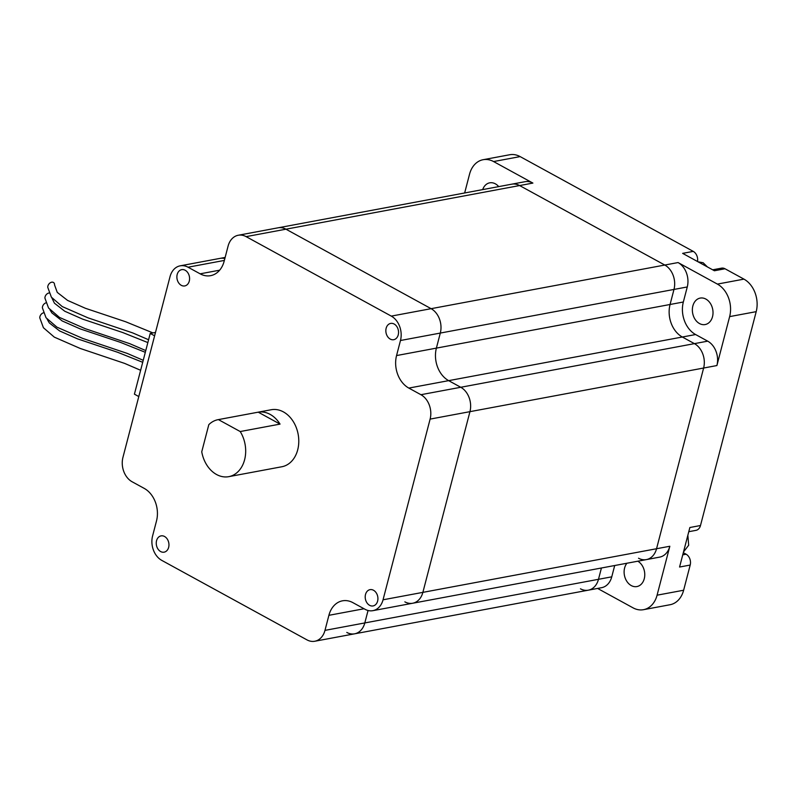 <?xml version="1.0" encoding="UTF-8"?>
<svg xmlns="http://www.w3.org/2000/svg" width="796" height="796" viewBox="0 0 796 796"><rect width="100%" height="100%" fill="white"/><g stroke="black" fill="none" stroke-linecap="round" stroke-linejoin="round"><path stroke-width="1.19" d="M408.826 388.08A24.855 18.845 79.4 0 1 396.557 355.563L436.387 348.121L440.307 333.066A18.636 14.129 -100.6 0 0 431.114 308.679L664.789 265.038A18.636 14.129 -100.6 0 1 673.983 289.436L670.063 304.49L673.983 289.436A18.636 14.129 -100.6 0 0 664.789 265.038L519.619 185.558A18.636 14.129 -100.6 0 0 511.778 184.174L525.062 181.697A18.636 14.129 79.4 0 1 532.892 183.08L519.619 185.558L664.789 265.038L678.063 262.561A18.636 14.129 79.4 0 1 687.266 286.958L440.307 333.066L436.387 348.121A24.855 18.845 -100.6 0 0 448.655 380.647L460.755 387.274L707.704 341.156A18.636 14.129 79.4 0 1 716.898 365.553L703.624 368.031A18.636 14.129 -100.6 0 0 694.42 343.643L682.331 337.016L694.42 343.643A18.636 14.129 -100.6 0 1 703.624 368.031L656.551 548.733L669.834 546.255A18.636 14.129 79.4 0 1 659.645 557.12L646.362 559.608A18.636 14.129 -100.6 0 0 656.551 548.733A18.636 14.129 -100.6 0 1 646.362 559.608L412.686 603.239A18.636 14.129 -100.6 0 0 422.875 592.363L656.551 548.733L703.624 368.031L469.948 411.661L422.875 592.363L469.948 411.661A18.636 14.129 -100.6 0 0 460.755 387.274L448.655 380.647L408.826 388.08L420.915 394.707L460.755 387.274A18.636 14.129 -100.6 0 1 469.948 411.661L430.119 419.104L383.045 599.796L422.875 592.363A18.636 14.129 -100.6 0 1 412.686 603.239L372.856 610.671A18.636 14.129 -100.6 0 0 383.045 599.796M391.284 316.111L431.114 308.679A18.636 14.129 -100.6 0 1 440.307 333.066L400.478 340.499A18.636 14.129 -100.6 0 0 391.284 316.111L246.113 236.631L285.943 229.188A18.636 14.129 -100.6 0 0 278.103 227.805L511.778 184.174A18.636 14.129 -100.6 0 1 519.619 185.558L285.943 229.188L431.114 308.679L285.943 229.188A18.636 14.129 -100.6 0 0 278.103 227.805L238.273 235.248A18.636 14.129 -100.6 0 0 228.084 246.113L224.164 261.178A24.855 18.845 79.4 0 1 210.582 275.675A24.855 18.845 79.4 0 1 200.134 273.824L219.656 270.182M225.139 257.426L220.034 258.382A18.636 14.129 -100.6 0 1 224.85 258.561A18.636 14.129 -100.6 0 0 220.034 258.382L180.204 265.824A18.636 14.129 -100.6 0 0 170.016 276.69L122.942 457.392A18.636 14.129 -100.6 0 0 132.146 481.789L144.245 488.406A24.855 18.845 79.4 0 1 156.504 520.932L152.583 535.987A18.636 14.129 -100.6 0 0 161.777 560.384L306.948 639.865A18.636 14.129 -100.6 0 0 314.788 641.248A18.636 14.129 -100.6 0 0 324.977 630.372L611.756 576.831A18.636 14.129 79.4 0 1 601.567 587.697L588.294 590.184A18.636 14.129 -100.6 0 0 598.483 579.309L601.428 567.996L598.483 579.309A18.636 14.129 -100.6 0 1 588.294 590.184L354.618 633.815A18.636 14.129 -100.6 0 0 364.807 622.94L368.05 610.492L364.807 622.94A18.636 14.129 -100.6 0 1 354.618 633.815L314.788 641.248M346.787 632.432A18.636 14.129 -100.6 0 0 354.618 633.815M404.856 601.856A18.636 14.129 -100.6 0 0 412.686 603.239M683.336 302.012L670.063 304.49A24.855 18.845 -100.6 0 0 682.331 337.016L448.655 380.647A24.855 18.845 -100.6 0 1 436.387 348.121L670.063 304.49A24.855 18.845 -100.6 0 0 682.331 337.016L695.605 334.539A24.855 18.845 -100.6 0 1 683.336 302.012L687.266 286.958M386.15 328.241A8.288 6.278 -100.6 0 0 387.543 336.519A8.288 6.278 -100.6 0 0 393.712 339.703A8.288 6.278 -100.6 0 0 398.239 334.867A8.288 6.278 -100.6 0 0 396.846 326.589A8.288 6.278 -100.6 0 0 390.677 323.415A8.288 6.278 -100.6 0 0 386.15 328.241M373.523 590.264A8.288 6.278 -100.6 0 0 370.04 589.647A8.288 6.278 -100.6 0 0 365.205 596.662A8.288 6.278 -100.6 0 0 369.603 605.318A8.288 6.278 -100.6 0 0 373.085 605.935A8.288 6.278 -100.6 0 0 377.921 598.91A8.288 6.278 -100.6 0 0 373.523 590.264M168.653 547.34A8.288 6.278 -100.6 0 0 167.26 539.061A8.288 6.278 -100.6 0 0 161.081 535.877A8.288 6.278 -100.6 0 0 156.553 540.713A8.288 6.278 -100.6 0 0 157.946 548.991A8.288 6.278 -100.6 0 0 164.125 552.165A8.288 6.278 -100.6 0 0 168.653 547.34M181.269 285.316A8.288 6.278 -100.6 0 0 184.752 285.933A8.288 6.278 -100.6 0 0 189.587 278.918A8.288 6.278 -100.6 0 0 185.199 270.262A8.288 6.278 -100.6 0 0 181.717 269.645A8.288 6.278 -100.6 0 0 176.881 276.67A8.288 6.278 -100.6 0 0 181.269 285.316M148.583 339.743L132.594 332.867L88.087 317.873L62.267 306.589L51.382 297.187L47.76 287.346A4.139 2.935 -53.8 0 1 52.138 282.152A4.139 2.935 -53.8 0 1 54.556 284.938L57.252 292.381L67.561 300.4L85.471 308.311L125.609 321.733L152.971 332.917M270.123 414.378A28.994 21.98 -100.6 0 0 258.232 412.169L218.403 419.601A28.994 21.98 -100.6 0 0 218.104 419.661A28.994 21.98 -100.6 0 0 208.811 424.656L201.746 451.8A28.994 21.98 -100.6 0 0 216.562 474.515A28.994 21.98 -100.6 0 0 228.751 476.665A28.994 21.98 -100.6 0 0 240.213 431.541L280.043 424.109A28.994 21.98 -100.6 0 0 270.123 414.378M228.751 476.665L281.854 466.755A28.994 21.98 -100.6 0 0 298.769 442.178A28.994 21.98 -100.6 0 0 283.396 411.89A28.994 21.98 -100.6 0 0 271.207 409.741L218.104 419.661M364.051 608.751L328.897 615.318L324.977 630.372M328.897 615.318A24.855 18.845 79.4 0 1 342.479 600.821A24.855 18.845 79.4 0 1 352.926 602.662L365.026 609.288A18.636 14.129 -100.6 0 0 372.856 610.671M430.119 419.104A18.636 14.129 -100.6 0 0 420.915 394.707M400.478 340.499L396.557 355.563M246.113 236.631A18.636 14.129 -100.6 0 0 238.273 235.248M224.363 260.421L188.035 267.207L200.134 273.824M188.035 267.207A18.636 14.129 -100.6 0 0 180.204 265.824M280.043 424.109L258.232 412.169M240.213 431.541L218.403 419.601M138.793 396.557L134.415 394.159L150.235 333.425L155.489 332.439M150.235 333.425L154.613 335.822M143.23 360.299L127.241 353.414L82.734 338.429L56.914 327.146L46.029 317.743L42.407 307.903A4.139 2.935 -53.8 0 1 45.879 302.878M140.633 370.289L124.644 363.404L80.127 348.419L54.317 337.136L43.422 327.733L39.8 317.893A4.139 2.935 -53.8 0 1 43.422 312.828M145.768 350.568L129.778 343.683L85.272 328.688L59.451 317.415L48.556 308.002L44.934 298.172A4.139 2.935 -53.8 0 1 49.053 292.998M698.042 261.804L703.157 262.75L707.425 266.939M482.684 189.607A13.462 10.209 79.4 0 1 489.719 182.831A13.462 10.209 79.4 0 1 495.371 183.836A13.462 10.209 79.4 0 1 498.724 186.612M705.873 299.077A13.462 10.209 79.4 0 1 713.017 313.136A13.462 10.209 79.4 0 1 705.157 324.549A13.462 10.209 79.4 0 1 699.505 323.554A13.462 10.209 79.4 0 1 692.361 309.495A13.462 10.209 79.4 0 1 700.221 298.082A13.462 10.209 79.4 0 1 705.873 299.077M637.815 561.2A13.462 10.209 79.4 0 1 644.76 575.279A13.462 10.209 79.4 0 1 636.909 586.562A13.462 10.209 79.4 0 1 631.248 585.567A13.462 10.209 79.4 0 1 626.92 563.24M687.853 535.23L688.669 545.24L683.495 551.986M580.453 588.801A18.636 14.129 -100.6 0 0 588.294 590.184M638.531 558.225A18.636 14.129 -100.6 0 0 646.362 559.608M682.749 554.842L686.112 554.215A8.288 6.278 79.4 0 1 690.192 565.051L683.635 590.234A24.855 18.845 79.4 0 1 670.053 604.731L643.496 609.686A24.855 18.845 -100.6 0 1 633.049 607.846L597.607 588.443M611.756 576.831L614.701 565.518M643.496 609.686A24.855 18.845 -100.6 0 0 657.078 595.189L683.635 590.234M669.834 546.255L657.078 595.189M712.669 269.814L721.534 268.162A8.288 6.278 79.4 0 1 725.017 268.769L743.942 279.127A24.855 18.845 79.4 0 1 756.2 311.654L700.49 525.519L689.873 527.509L679.575 567.031L690.192 565.051M756.2 311.654L729.643 316.609L716.898 365.553M707.704 341.156L695.605 334.539M729.643 316.609A24.855 18.845 -100.6 0 0 717.385 284.092L743.942 279.127M678.063 262.561L717.385 284.092M520.126 156.593L493.58 161.558A24.855 18.845 -100.6 0 0 483.132 159.707L509.679 154.752A24.855 18.845 79.4 0 1 520.126 156.593L693.256 251.387L682.64 253.367L714.4 270.759L725.017 268.769M493.58 161.558L532.892 183.08M483.132 159.707A24.855 18.845 -100.6 0 0 469.54 174.205L464.655 192.98M693.256 251.387A8.288 6.278 79.4 0 1 697.505 261.506M700.49 525.519A8.288 6.278 79.4 0 1 695.963 530.355L688.779 531.698M686.112 554.215L683.316 552.683M147.847 342.579L122.793 332.559L82.655 319.136L64.745 311.226L54.436 303.196L51.84 297.813M142.713 362.299L117.659 352.28L77.52 338.857L59.61 330.947L49.302 322.917L47.133 319.166M145.31 352.31L120.256 342.29L80.117 328.867L62.207 320.957L51.899 312.928L49.979 309.803"/></g></svg>
